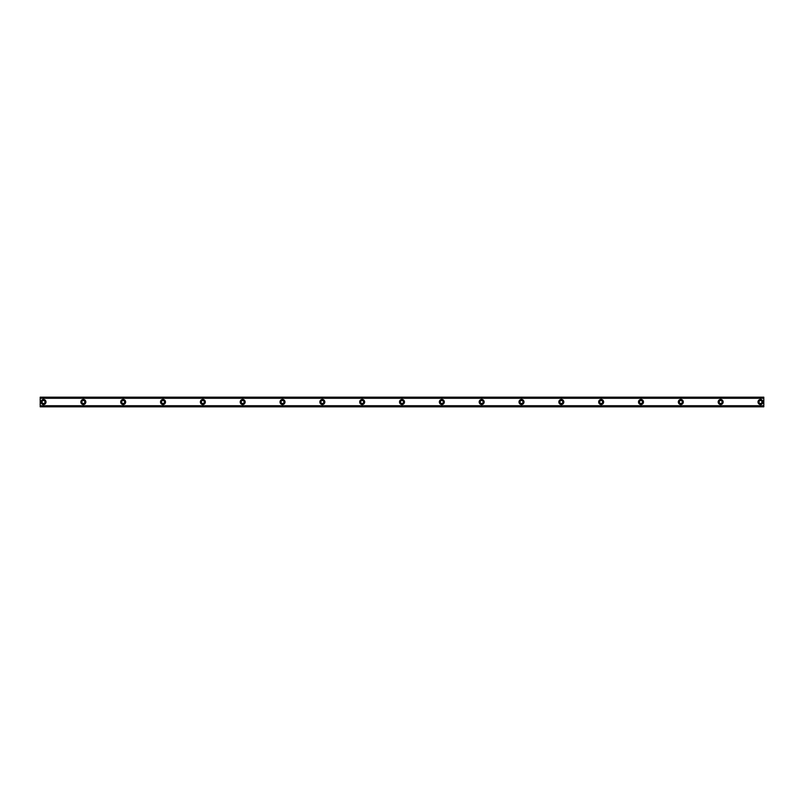 <?xml version="1.0" encoding="UTF-8"?>
<svg xmlns="http://www.w3.org/2000/svg" width="804" height="804" viewBox="0 0 804 804"><rect width="100%" height="100%" fill="white"/><g stroke="black" fill="none" stroke-linecap="round" stroke-linejoin="round"><path stroke-width="1.21" d="M43.516 403.497A1.497 1.497 0 0 1 42.029 402A1.497 1.497 0 0 1 43.516 400.503A1.497 1.497 0 0 1 45.014 402A1.497 1.497 0 0 1 43.516 403.497M760.483 403.497A1.497 1.497 0 0 1 758.986 402A1.497 1.497 0 0 1 760.483 400.503A1.497 1.497 0 0 1 761.971 402A1.497 1.497 0 0 1 760.483 403.497M720.645 403.497A1.497 1.497 0 0 1 719.158 402A1.497 1.497 0 0 1 720.645 400.503A1.497 1.497 0 0 1 722.143 402A1.497 1.497 0 0 1 720.645 403.497M680.817 403.497A1.497 1.497 0 0 1 679.32 402A1.497 1.497 0 0 1 680.817 400.503A1.497 1.497 0 0 1 682.315 402A1.497 1.497 0 0 1 680.817 403.497M640.989 403.497A1.497 1.497 0 0 1 639.492 402A1.497 1.497 0 0 1 640.989 400.503A1.497 1.497 0 0 1 642.476 402A1.497 1.497 0 0 1 640.989 403.497M601.161 403.497A1.497 1.497 0 0 1 599.663 402A1.497 1.497 0 0 1 601.161 400.503A1.497 1.497 0 0 1 602.648 402A1.497 1.497 0 0 1 601.161 403.497M561.323 403.497A1.497 1.497 0 0 1 559.835 402A1.497 1.497 0 0 1 561.323 400.503A1.497 1.497 0 0 1 562.82 402A1.497 1.497 0 0 1 561.323 403.497M521.494 403.497A1.497 1.497 0 0 1 519.997 402A1.497 1.497 0 0 1 521.494 400.503A1.497 1.497 0 0 1 522.992 402A1.497 1.497 0 0 1 521.494 403.497M481.666 403.497A1.497 1.497 0 0 1 480.169 402A1.497 1.497 0 0 1 481.666 400.503A1.497 1.497 0 0 1 483.154 402A1.497 1.497 0 0 1 481.666 403.497M441.828 403.497A1.497 1.497 0 0 1 440.341 402A1.497 1.497 0 0 1 441.828 400.503A1.497 1.497 0 0 1 443.326 402A1.497 1.497 0 0 1 441.828 403.497M402 403.497A1.497 1.497 0 0 1 400.503 402A1.497 1.497 0 0 1 402 400.503A1.497 1.497 0 0 1 403.497 402A1.497 1.497 0 0 1 402 403.497M362.172 403.497A1.497 1.497 0 0 1 360.674 402A1.497 1.497 0 0 1 362.172 400.503A1.497 1.497 0 0 1 363.659 402A1.497 1.497 0 0 1 362.172 403.497M322.334 403.497A1.497 1.497 0 0 1 320.846 402A1.497 1.497 0 0 1 322.334 400.503A1.497 1.497 0 0 1 323.831 402A1.497 1.497 0 0 1 322.334 403.497M282.505 403.497A1.497 1.497 0 0 1 281.008 402A1.497 1.497 0 0 1 282.505 400.503A1.497 1.497 0 0 1 284.003 402A1.497 1.497 0 0 1 282.505 403.497M242.677 403.497A1.497 1.497 0 0 1 241.18 402A1.497 1.497 0 0 1 242.677 400.503A1.497 1.497 0 0 1 244.165 402A1.497 1.497 0 0 1 242.677 403.497M202.839 403.497A1.497 1.497 0 0 1 201.352 402A1.497 1.497 0 0 1 202.839 400.503A1.497 1.497 0 0 1 204.337 402A1.497 1.497 0 0 1 202.839 403.497M163.011 403.497A1.497 1.497 0 0 1 161.524 402A1.497 1.497 0 0 1 163.011 400.503A1.497 1.497 0 0 1 164.508 402A1.497 1.497 0 0 1 163.011 403.497M123.183 403.497A1.497 1.497 0 0 1 121.685 402A1.497 1.497 0 0 1 123.183 400.503A1.497 1.497 0 0 1 124.68 402A1.497 1.497 0 0 1 123.183 403.497M83.355 403.497A1.497 1.497 0 0 1 81.857 402A1.497 1.497 0 0 1 83.355 400.503A1.497 1.497 0 0 1 84.842 402A1.497 1.497 0 0 1 83.355 403.497M43.516 399.508A2.492 2.492 0 0 0 41.034 402A2.492 2.492 0 0 0 43.516 404.492A2.492 2.492 0 0 0 46.009 402A2.492 2.492 0 0 0 43.516 399.508M760.483 399.508A2.492 2.492 0 0 0 757.991 402A2.492 2.492 0 0 0 760.483 404.492A2.492 2.492 0 0 0 762.966 402A2.492 2.492 0 0 0 760.483 399.508M720.645 399.508A2.492 2.492 0 0 0 718.163 402A2.492 2.492 0 0 0 720.645 404.492A2.492 2.492 0 0 0 723.138 402A2.492 2.492 0 0 0 720.645 399.508M680.817 399.508A2.492 2.492 0 0 0 678.325 402A2.492 2.492 0 0 0 680.817 404.492A2.492 2.492 0 0 0 683.31 402A2.492 2.492 0 0 0 680.817 399.508M640.989 399.508A2.492 2.492 0 0 0 638.497 402A2.492 2.492 0 0 0 640.989 404.492A2.492 2.492 0 0 0 643.481 402A2.492 2.492 0 0 0 640.989 399.508M601.161 399.508A2.492 2.492 0 0 0 598.668 402A2.492 2.492 0 0 0 601.161 404.492A2.492 2.492 0 0 0 603.643 402A2.492 2.492 0 0 0 601.161 399.508M561.323 399.508A2.492 2.492 0 0 0 558.84 402A2.492 2.492 0 0 0 561.323 404.492A2.492 2.492 0 0 0 563.815 402A2.492 2.492 0 0 0 561.323 399.508M521.494 399.508A2.492 2.492 0 0 0 519.002 402A2.492 2.492 0 0 0 521.494 404.492A2.492 2.492 0 0 0 523.987 402A2.492 2.492 0 0 0 521.494 399.508M481.666 399.508A2.492 2.492 0 0 0 479.174 402A2.492 2.492 0 0 0 481.666 404.492A2.492 2.492 0 0 0 484.149 402A2.492 2.492 0 0 0 481.666 399.508M441.828 399.508A2.492 2.492 0 0 0 439.346 402A2.492 2.492 0 0 0 441.828 404.492A2.492 2.492 0 0 0 444.321 402A2.492 2.492 0 0 0 441.828 399.508M402 399.508A2.492 2.492 0 0 0 399.508 402A2.492 2.492 0 0 0 402 404.492A2.492 2.492 0 0 0 404.492 402A2.492 2.492 0 0 0 402 399.508M362.172 399.508A2.492 2.492 0 0 0 359.679 402A2.492 2.492 0 0 0 362.172 404.492A2.492 2.492 0 0 0 364.654 402A2.492 2.492 0 0 0 362.172 399.508M322.334 399.508A2.492 2.492 0 0 0 319.851 402A2.492 2.492 0 0 0 322.334 404.492A2.492 2.492 0 0 0 324.826 402A2.492 2.492 0 0 0 322.334 399.508M282.505 399.508A2.492 2.492 0 0 0 280.013 402A2.492 2.492 0 0 0 282.505 404.492A2.492 2.492 0 0 0 284.998 402A2.492 2.492 0 0 0 282.505 399.508M242.677 399.508A2.492 2.492 0 0 0 240.185 402A2.492 2.492 0 0 0 242.677 404.492A2.492 2.492 0 0 0 245.16 402A2.492 2.492 0 0 0 242.677 399.508M202.839 399.508A2.492 2.492 0 0 0 200.357 402A2.492 2.492 0 0 0 202.839 404.492A2.492 2.492 0 0 0 205.332 402A2.492 2.492 0 0 0 202.839 399.508M163.011 399.508A2.492 2.492 0 0 0 160.519 402A2.492 2.492 0 0 0 163.011 404.492A2.492 2.492 0 0 0 165.503 402A2.492 2.492 0 0 0 163.011 399.508M123.183 399.508A2.492 2.492 0 0 0 120.69 402A2.492 2.492 0 0 0 123.183 404.492A2.492 2.492 0 0 0 125.675 402A2.492 2.492 0 0 0 123.183 399.508M83.355 399.508A2.492 2.492 0 0 0 80.862 402A2.492 2.492 0 0 0 83.355 404.492A2.492 2.492 0 0 0 85.837 402A2.492 2.492 0 0 0 83.355 399.508M40.2 398.141L763.8 398.141L763.8 397.176L40.2 397.176L40.2 398.201L763.8 398.141M763.8 406.824L40.2 406.824M763.8 398.201L763.8 405.799L40.2 405.799L40.2 406.673M763.8 406.673L763.8 405.859L40.2 405.859L763.8 405.799M40.2 405.799L40.2 398.201M40.2 397.176L763.8 397.176M763.8 405.718L40.2 405.718M40.2 398.281L763.8 398.281M40.2 397.327L763.8 397.327"/></g></svg>
